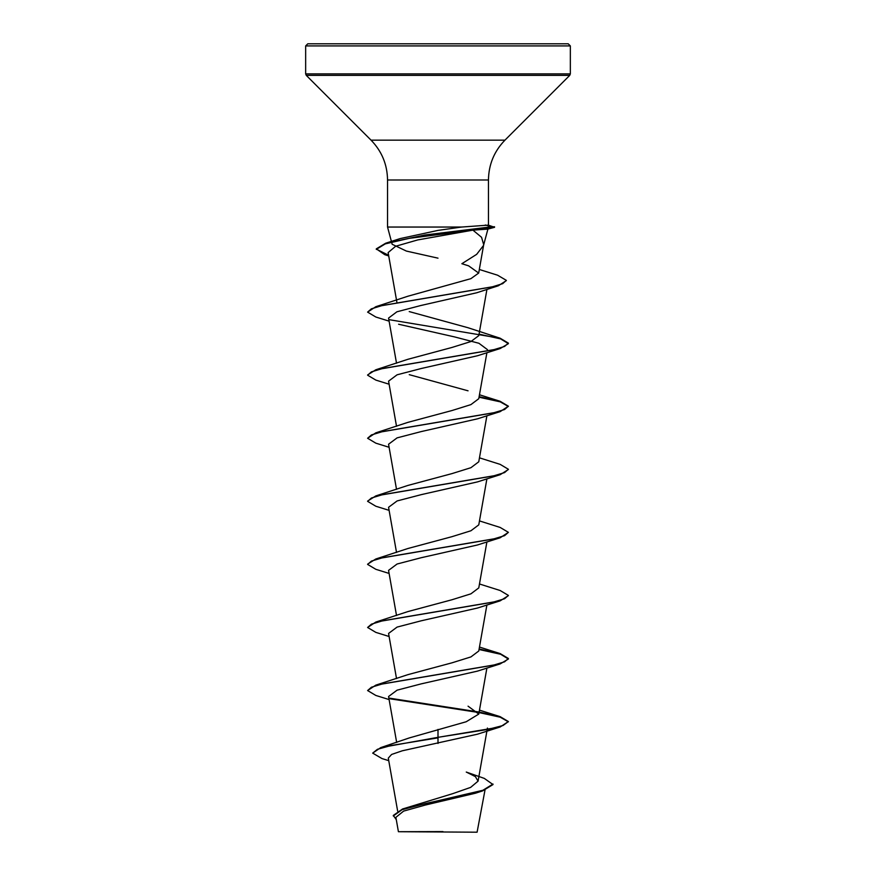 <?xml version="1.0" encoding="UTF-8"?>
<svg xmlns="http://www.w3.org/2000/svg" width="876" height="876" viewBox="0 0 876 876"><rect width="100%" height="100%" fill="white"/><g stroke="black" fill="none" stroke-linecap="round" stroke-linejoin="round"><path stroke-width="1.31" d="M493.002 784.042L482.895 790.272L402.566 808.986L452.793 793.634L470.631 787.393L478.066 781.151L475.372 776.596L466.262 772.052L484.319 778.403L493.002 784.567L482.566 790.908L475.383 793.24L425.407 805.022L403.606 811.11L395.886 817.352L398.416 831.707L477.091 832.2L484.997 790.086M435.043 831.74L398.438 831.707L442.971 831.587M438 43.8L568.228 43.8L570.342 45.913L305.658 45.913L307.772 43.8L438 43.8M388.703 255.814L384.783 254.686L376.286 248.861L385.692 243.221L400.058 238.611L438 230.399L461.597 227.048L488.348 225.132L494.557 227.311L487.79 229.118L472.92 230.136L481.548 237.286L483.694 244.689L478.69 273.082L468.649 265.855L461.86 263.709L476.654 254.358L483.53 245.444M438 258.157L406.387 251.073L392.163 244.273L391.583 242.115M461.597 227.048L387.542 227.048L387.542 179.985L488.458 179.985C488.688 164.524 494.184 151.252 504.948 140.16L569.718 75.391L570.342 73.902L570.342 45.913M438 729.401L438 737.329L380.731 747.611L409.245 737.942L466.207 721.747L478.778 714.071L468.058 706.176M389.097 699.574L375.848 695.456L367.602 690.551L375.848 685.12L407.975 674.63L451.983 662.825L470.938 656.912L478.767 650.999L486.903 604.966M389.097 636.502L375.848 632.384L367.602 627.479L375.848 622.048L407.942 611.568L452.005 599.742L470.905 593.84L478.745 587.927M367.635 564.144L375.848 558.976L407.942 548.496L451.983 536.67L470.916 530.768L478.778 524.855L486.903 478.822M367.635 501.072L375.848 495.904L407.953 485.424L452.005 473.598L470.927 467.696L478.767 461.783L486.903 415.75M389.097 447.286L375.848 443.168L367.602 438.263L375.848 432.832L407.942 422.352L451.972 410.537L470.905 404.624L478.767 398.711L486.903 352.678M468.058 390.816L409.256 374.665M367.635 374.928L375.848 369.76L407.953 359.28L451.95 347.465L470.905 341.552L478.778 335.639L486.936 289.365M375.848 369.76L493.462 349.787L504.554 346.458L508.398 343.129L500.152 338.224L468.069 327.744L409.234 311.582M389.097 321.142L375.848 317.024L367.602 312.119L375.848 306.688L407.964 296.208L470.861 278.678L478.657 273.071M472.92 230.136L417.732 239.925L395.634 246.266L388.134 252.584L396.861 302.089M367.602 312.119L371.358 308.834L382.21 305.538L498.324 285.784L476.654 292.781L420.776 305.527L396.894 311.801L388.561 318.087L396.521 363.233M398.602 324.24L454.589 336.921L478.92 343.272L487.428 349.623M389.097 384.214L375.848 380.096L367.602 375.191L371.435 371.862L382.527 368.533L500.152 348.56L477.431 355.765L421.455 368.457L397.08 374.808L388.572 381.159L396.521 426.305M367.602 438.263L371.435 434.934L382.527 431.605L500.152 411.632L477.431 418.837L421.389 431.54L397.069 437.88L388.561 444.231L396.521 489.377M389.097 510.358L375.848 506.24L367.602 501.335L371.435 498.006L382.527 494.677L500.152 474.704L477.431 481.91L421.433 494.601L397.091 500.952L388.561 507.303L396.521 552.449M389.097 573.43L375.848 569.312L367.602 564.407L371.435 561.078L382.527 557.749L500.152 537.776L477.409 544.992L421.367 557.683L397.069 564.024L388.561 570.375L396.521 615.521M367.602 627.479L371.446 624.15L382.527 620.821L500.152 600.848L477.431 608.053L421.433 620.745L397.069 627.096L388.572 633.447L396.521 678.593M367.602 690.551L371.446 687.222L382.527 683.893L500.152 663.92L477.431 671.125L421.389 683.827L397.08 690.168L388.572 696.519L396.664 742.432M500.152 726.992L508.398 721.561L503.032 725.503L487.779 729.445L438 737.329L500.152 726.992L477.431 734.197L402.259 750.798L391.605 754.455L388.298 758.101L397.638 811.045M380.731 747.611L372.683 753.119L381.969 758.572L388.758 760.664M402.566 808.986L393.302 815.436L396.291 819.662M438 743.461L438 737.855L391.222 745.487L377.436 749.298L372.683 753.119M482.566 790.908L425.911 803.434L402.062 809.698L393.302 815.961M457.546 43.8L454.02 43.8M508.398 721.561L500.152 716.656L479.139 712.057M478.186 711.892L389.568 698.172M375.848 685.12L493.462 665.147L504.554 661.818L508.398 658.489L500.152 653.584L479.139 648.985M375.848 622.048L493.462 602.075L504.554 598.746L508.398 595.417L500.152 590.512L479.479 583.985M375.848 558.976L493.462 539.003L504.554 535.674L508.398 532.345L500.152 527.44L479.479 520.913M375.848 495.904L493.462 475.931L504.554 472.602L508.398 469.273L500.152 464.368L479.479 457.841M375.848 432.832L493.462 412.859L504.554 409.53L508.398 406.201L500.152 401.296L479.139 396.697M500.152 338.224L389.535 319.74M375.848 306.688L491.973 286.945L502.693 283.66L506.361 280.364L497.59 275.206L479.325 269.479M388.605 255.266L376.297 249.123M385.692 243.221L424.937 234.998L491.556 226.785L484.778 229.249M508.365 721.824L500.196 717.192L479.041 712.571M478.537 712.484L390.357 698.851M500.152 663.92L508.398 659.015L500.623 654.252L479.041 649.499M500.152 600.848L508.365 595.68M500.152 537.776L508.398 532.345M500.152 474.704L508.365 469.536M500.152 411.632L508.398 406.201M508.365 406.464L500.207 401.832L479.041 397.211M500.152 348.56L508.398 343.655L500.634 338.892L479.041 334.139M498.324 285.784L506.339 280.627M376.286 249.386L385.287 243.867L409.234 238.349L494.557 227.311M494.557 226.785L491.556 226.785L485.326 225.001M387.542 179.985C387.312 164.524 381.816 151.252 371.052 140.16L306.282 75.391L305.658 73.902L570.342 73.902M306.282 75.391L569.718 75.391M371.052 140.16L504.948 140.16M483.629 245.072L487.91 229.085M391.452 241.623L387.542 227.048M488.458 225.154L488.458 179.985M478.077 781.151L487.078 730.113M487.165 729.566L487.439 728.055M478.778 714.071L486.903 668.038M478.778 587.938L486.903 541.894M305.658 73.902L305.658 45.913M479.479 710.129L500.152 716.656M479.479 647.057L500.152 653.584M479.479 394.769L500.152 401.296M388.725 255.945L384.783 254.686"/></g></svg>
